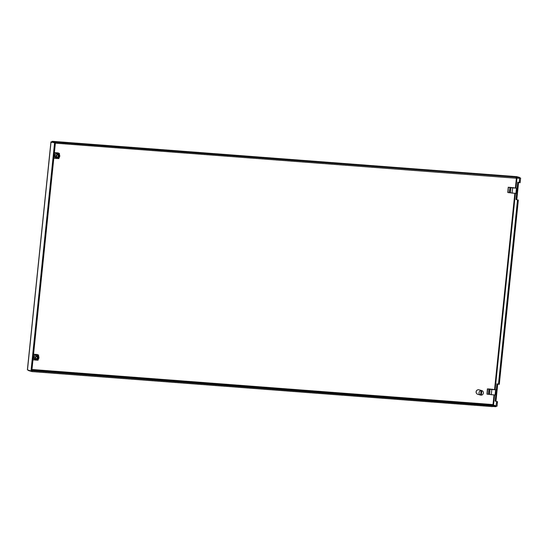 <?xml version="1.0" encoding="UTF-8"?>
<svg xmlns="http://www.w3.org/2000/svg" width="548" height="548" viewBox="0 0 548 548"><rect width="100%" height="100%" fill="white"/><g stroke="black" fill="none" stroke-linecap="round" stroke-linejoin="round"><path stroke-width="0.82" d="M513.791 187.724L508.66 187.327M508.119 192.554L510.558 192.834M58.3 152.919L54.389 152.618M37.47 354.529L33.551 354.234M487.288 394.163L489.727 394.444M492.953 389.333L487.83 388.936M493.495 405.362L493.015 404.561L493.255 405.054L31.928 369.962M492.912 404.575L31.976 369.496M508.119 192.581L508.702 192.629M509.969 187.519L509.202 192.691L510.154 192.738M487.282 394.197L487.864 394.238M488.597 394.293L489.316 394.348M516.086 177.346L515.997 178.21L55.636 143.192L55.725 142.329L519.579 177.436L519.49 178.299L516.01 178.038M27.51 369.503L51.039 141.802L55.396 142.884L31.818 370.989L31.01 370.928L54.581 142.823L55.396 142.884M439.393 401.52L437.441 400.958L442.572 401.348L444.517 401.91L439.393 401.52M87.783 374.777L80.7 373.825L87.783 374.777M31.859 370.647L492.481 405.739L495.974 405.835L493.255 405.054M495.954 406.068L496.694 401.533L495.152 401.088L496.94 383.812L498.481 384.251L517.531 199.924L515.99 199.479L517.771 182.196L519.312 182.642L519.525 177.956M466.17 172.949L468.122 173.511L461.046 172.558L466.17 172.949L466.129 173.36M109.436 145.816L111.381 146.378L104.305 145.426L109.436 145.816L109.388 146.227M519.579 177.436L516.778 176.648M55.725 142.329L52.183 141.309L516.86 176.655M52.115 141.939L51.718 142.48M27.4 369.701L50.937 141.932L54.581 142.823M27.469 369.914L31.01 370.928M442.572 401.348L442.524 401.759M85.789 374.62L85.831 374.216M492.481 405.739L492.392 406.609L32.031 371.592L32.12 370.722M32.031 371.592L28.489 370.571L28.523 370.215M495.974 405.835L495.885 406.698L492.412 406.431M519.545 177.792L520.6 178.093L519.792 178.031M520.6 178.093L520.12 182.703L519.312 182.642M518.566 182.422L516.798 199.541L515.99 199.479M516.798 199.541L517.531 199.924M518.34 199.986L499.29 384.312L498.481 384.251M497.735 384.038L495.961 401.15L495.152 401.088M495.961 401.15L496.694 401.533M497.502 401.595L497.029 406.205L496.221 406.143M28.489 370.571L28.277 370.147M516.819 176.648L52.183 141.309M36.168 359.598L36.25 358.851C35.305 357.981 35.387 357.186 36.497 356.467L36.572 355.721L34.914 357.549L36.168 359.598L35.798 360.125A2.61 2.432 -73.9 0 1 36.326 355.015L35.764 354.851L33.476 357.255L33.209 359.844L35.408 360.015M38.202 354.919L33.743 354.666L33.476 357.255L35.743 360.111M35.236 359.968L35.695 360.098M36.545 358.762L37.449 357.632L36.791 356.385L37.963 357.782L37.059 358.913L36.25 358.865M37.196 354.803L35.339 354.446A2.733 2.541 106.1 0 0 35.038 354.344M34.134 354.275A2.733 2.541 106.1 0 0 33.825 354.33L33.544 354.309M33.825 354.33L35.935 354.741M33.524 354.494L34.079 354.583L33.531 354.433M37.216 354.631L37.949 354.885M35.853 360.05L36.216 360.077M36.942 360.132L38.065 360.214L38.148 359.42M36.511 355.536L36.682 354.946M38.49 356.063L38.6 355.029M36.572 354.912L37.141 355.077A2.61 2.432 -73.9 0 1 36.606 360.187L36.072 359.735M36.572 355.721L36.326 355.015M37.141 355.077L37.305 356.529M36.606 360.187L37.059 358.913M37.38 355.782L38.641 357.83L36.983 359.659M493.721 389.662L492.152 389.423L493.721 389.662M491.275 394.697L495.084 394.964L495.618 389.779L491.809 389.512L491.275 394.697L488.631 394.149L489.165 388.964L495.618 389.779M489.556 394.416L490.09 389.231L491.809 389.512M490.09 389.231L489.165 388.964M487.836 388.868L489.131 389.128L487.501 388.936L487.104 394.142L487.638 388.957M488.898 389.114L488.364 394.3L489.124 389.135M486.966 394.115L487.412 388.909M488.364 394.3L487.104 394.142M514.551 188.046L512.99 187.813L514.551 188.046M512.106 193.088L515.915 193.355L516.449 188.169L512.647 187.902L512.106 193.088L509.469 192.54L510.003 187.354L516.449 188.169M510.387 192.807L510.928 187.621L512.647 187.902M510.928 187.621L510.003 187.354M508.667 187.252L509.955 187.512M508.667 187.3L508.243 187.293L507.941 192.526L508.339 187.32M509.736 187.505L508.476 187.348M507.797 192.506L508.243 187.293M509.202 192.691L507.941 192.526M57.341 153.926L57.41 153.303L57.972 153.467A2.61 2.432 -73.9 0 1 57.444 158.578L56.91 158.125M57.972 153.467L59.472 156.221L57.444 158.578M58.218 154.166L58.136 154.92L57.369 154.509M57.163 153.406A2.61 2.432 -73.9 0 0 56.636 158.516L57.081 157.242L56.423 155.988L57.328 154.858L57.163 153.406L56.595 153.241L54.307 155.646L54.04 158.235L56.239 158.399M54.971 152.666A2.733 2.541 106.1 0 0 54.656 152.721L54.382 152.7M58.033 153.187L56.17 152.837A2.733 2.541 106.1 0 0 55.875 152.734M56.691 158.434L57.054 158.461M57.773 158.516L58.896 158.605L58.979 157.81M54.362 152.878L54.91 152.974L54.368 152.817M59.033 153.303L54.348 152.988M58.047 153.022L58.787 153.276M56.766 153.132L54.656 152.721M59.328 154.454L59.437 153.419M54.581 153.05L54.307 155.646L56.581 158.502M57.081 157.255L57.896 157.303L57.814 158.05M56.067 158.351L56.526 158.482M57.382 157.153C58.485 156.433 58.568 155.639 57.629 154.769M58.136 154.92C59.081 155.79 58.999 156.584 57.896 157.303M57.006 157.988L55.752 155.933L57.41 154.104M476.486 393.306A2.178 2.021 -73.9 0 1 477.445 389.957M481.096 390.553L480.623 395.101A2.322 2.158 -73.9 0 1 481.096 390.553L480.891 390.491A2.322 2.158 106.1 0 1 481.596 390.546L481.795 390.608A2.322 2.158 -73.9 0 1 481.329 395.156L481.123 395.094A2.322 2.158 106.1 0 1 480.63 395.081M481.856 390.621L478.979 389.792A2.322 2.158 106.1 0 0 476.178 391.861A2.322 2.158 106.1 0 0 477.698 394.259L480.569 395.087M481.795 390.608L481.329 395.156M481.596 390.546L481.123 395.094M516.422 178.066L515.401 187.923M514.839 193.376L494.563 389.539M494.001 394.992L493.015 404.561M516.983 178.107L515.956 188.019M515.401 193.403L495.125 389.628M494.563 395.012L493.522 405.13M37.189 355.09L36.627 354.926M488.597 394.313L489.131 389.128M58.026 153.481L57.458 153.317"/></g></svg>
